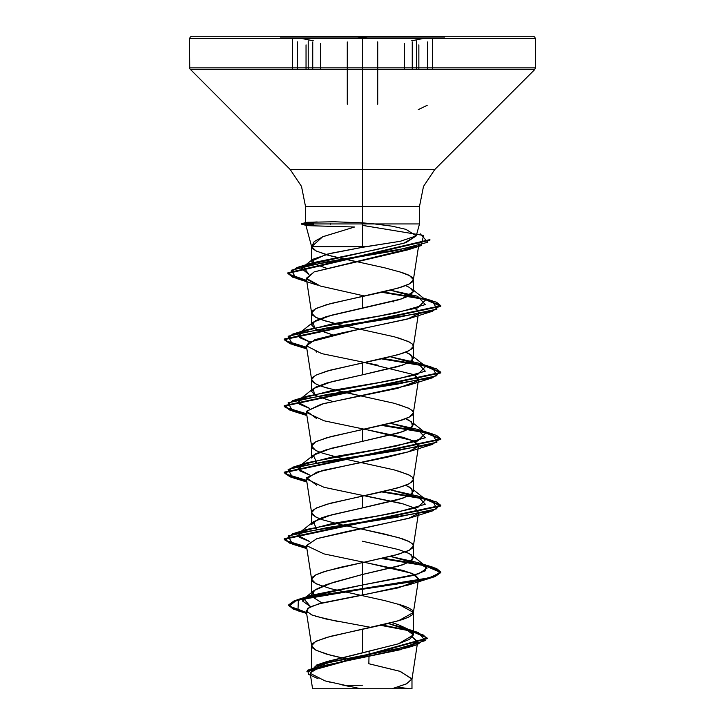<?xml version="1.0" encoding="UTF-8"?>
<svg xmlns="http://www.w3.org/2000/svg" width="725" height="725" viewBox="0 0 725 725"><rect width="100%" height="100%" fill="white"/><g stroke="black" fill="none" stroke-linecap="round" stroke-linejoin="round"><path stroke-width="1.09" d="M312.738 69.564L312.738 41.923L312.738 69.564M308.243 40.845L308.243 69.564L308.243 40.845M377.752 104.192L377.752 41.914L377.752 104.192M427.478 69.564L427.478 41.923L427.478 69.564M416.739 40.845L416.739 69.564L416.739 40.845M404.414 69.564L404.414 43.527L404.414 69.564M320.613 69.564L320.613 43.545L320.613 69.564M280.285 37.029L362.5 37.029L280.285 37.029M313.3 40.79L302.361 38.642M409.281 688.75L312.548 688.75L392.053 688.75L406.308 683.965L411.945 679.18L400.354 671.459L368.88 663.737L369.116 651.268L368.88 663.737L399.819 671.287L411.972 678.836L406.671 683.793L392.053 688.75L411.972 688.75L411.972 678.836M314.315 264.108L311.605 261.218L326.486 254.267L362.5 247.297L400.463 241.244L416.268 235.906L406.009 229.345L392.234 226.245L374.571 223.934L419.503 223.934L419.503 206.407L423.472 186.434L434.792 169.496L290.208 169.496L362.5 169.496L362.5 206.407L305.497 206.407L362.5 206.407L362.5 222.856L334.125 221.759L307.355 222.339L305.497 222.729L306.068 222.965L313.562 223.934L362.5 223.934L362.5 206.407L419.503 206.407L362.5 206.407L362.5 223.934L313.562 223.934L306.421 224.968L305.85 225.239L307.681 225.638L354.534 226.998L323.096 236.622L314.179 241.606L311.623 246.727L362.5 246.727L362.5 223.934L419.431 223.934L374.571 223.934L362.5 222.856L362.5 206.407L305.497 206.407L362.5 206.407L362.5 169.496L290.208 169.496L362.5 169.496L362.5 206.407L362.5 38.597L535.412 38.597L362.5 38.597L362.5 67.905L535.412 67.905L362.5 67.905L362.5 69.564L534.724 69.564L362.5 69.564L362.5 169.496L434.792 169.496L534.724 69.564L535.412 67.905L535.412 38.597L534.724 36.939L533.065 36.25L362.5 36.25L362.5 38.597L189.587 38.597L362.5 38.597L362.5 36.25L191.935 36.25L393.965 36.25M398.487 604.17L413.395 612.489L398.487 620.808L362.5 629.128L362.5 652.745L398.469 643.818L409.498 639.359L413.395 634.882L409.516 629.844L398.478 624.814L391.835 622.621M413.395 557.815L413.395 545.934L409.516 550.094L398.487 554.253L362.5 562.573L362.5 574.454L398.496 566.134L409.525 561.975L413.395 557.815L409.525 553.664L398.505 549.505L362.5 541.176M311.65 594.056L315.466 589.57L326.486 584.531L362.5 574.454L362.5 562.573L394.237 555.441L408.356 550.692L412.117 548.308L413.395 545.934L412.117 543.56L408.356 541.176L402.293 538.802L384.585 534.053L362.5 529.295L398.487 537.615L409.516 541.774M413.395 491.26L413.395 479.379L409.516 483.539L398.487 487.698L326.513 504.337L315.484 508.497L311.605 512.657L311.605 524.537L318.42 518.991L326.495 516.227L398.478 499.579L409.507 495.429L413.395 491.269L409.525 487.109L405.592 485.324L411.619 488.451L412.443 493.317L402.928 498.175L362.5 507.899L362.5 496.018L362.5 507.899L331.579 514.813L313.381 521.728L316.608 529.277L315.484 528.697M398.487 471.06L409.516 475.219M413.395 424.705L413.395 412.824L409.516 416.984L398.487 421.143L326.513 437.782L315.484 441.942L311.605 446.102L311.605 457.983L315.475 453.823L326.522 449.663L398.478 433.024L409.516 428.865L413.395 424.705L409.516 420.545L405.601 418.769L411.619 421.905L412.443 426.762L402.928 431.62L362.5 441.344L362.5 429.463L362.5 441.344L331.579 448.258L313.381 455.173L316.608 462.722L315.493 462.151M398.487 404.505L409.516 408.664M362.5 374.789L398.496 366.469L409.534 362.301L413.395 358.141L409.516 353.99L405.601 352.214L411.619 355.35L412.434 360.207L402.919 365.065L362.5 374.789L362.5 362.908L362.5 374.789L331.579 381.703L313.381 388.627L314.505 395.025L332.639 401.423L315.475 395.587L311.605 391.428L315.493 387.259L326.522 383.108L362.5 374.789M398.487 337.95L409.516 342.109M413.395 358.15L413.395 346.269L409.516 350.429L398.487 354.588L326.513 371.227L315.484 375.387L311.605 379.547L315.484 383.706L319.399 385.492M398.487 271.395L409.516 275.554L413.395 279.714L409.516 283.874L398.487 288.033L362.5 296.353L362.5 308.234L398.496 299.914L409.525 295.755L413.395 291.595L409.534 287.444L405.592 285.659M411.8 631.584L413.395 634.882L398.487 643.818L323.413 662.704L311.605 670.697L315.52 666.121L326.549 661.671L362.5 652.745L362.5 629.128L326.513 637.447L315.484 641.607L311.605 645.767L315.484 649.926L326.513 654.086L350.075 659.786M312.357 596.802L311.605 594.609M350.057 659.786L330.763 655.273L316.644 650.524L312.883 648.141L311.632 646.102L312.883 643.392L316.644 641.009L330.763 636.26L384.585 624.37L402.293 619.621L408.356 617.247L412.117 614.863L413.395 612.489L412.117 610.115L408.356 607.731L402.293 605.357L384.585 600.608L330.763 588.718L316.644 583.969L312.883 581.586L311.605 579.212L312.883 576.837L316.644 574.454L322.707 572.079L340.415 567.331L362.5 562.573L326.513 570.892L315.484 575.052L311.605 579.212L315.484 583.371L322.208 586.172M311.605 512.657L315.484 516.816L319.399 518.602M311.605 446.102L315.484 450.261L319.399 452.047M326.513 387.866L360.715 395.814M332.621 334.859L315.466 329.023L311.605 324.873L315.484 320.713L326.513 316.553L362.5 308.234L362.5 296.353L326.513 304.672L315.484 308.832L311.605 312.992L315.484 317.151L326.513 321.311M311.605 261.218L311.605 246.727L315.892 250.814L327.011 254.901L355.748 261.671M305.733 265.305L403.87 243.256L416.268 235.906L419.494 223.934L362.5 223.934L362.5 246.727L365.79 246.727L362.5 246.727L362.5 247.297L362.5 246.727L311.623 246.727L322.607 236.83L354.534 226.998L307.681 225.638L306.177 225.412L306.421 224.968L313.961 224.215L313.562 223.653L301.718 223.653L313.562 223.653L305.778 222.566L317.215 221.913M310.173 672.918L320.713 666.583L407.894 647.57L417.491 642.323L412.462 637.067L417.663 641.752L400.544 649.654L324.555 665.45L313.599 669.402L310.191 673.353L324.981 680.847L359.029 688.342M410.858 630.813L413.395 634.882L403.725 627.723L388.247 623.509L411.356 631.239M322.118 602.992L312.321 596.757L314.152 590.531L303.866 598.768L310.49 606.689L302.407 600.962L311.587 595.234L362.5 584.966L362.5 588.637L296.978 599.838L289.248 606.136L306.485 612.435L293.344 608.647L288.713 604.858L294.123 600.808L309.783 596.748L362.5 588.637L362.5 589.198L309.783 597.3L294.123 601.36L288.713 605.411L293.362 609.208L306.575 613.006L297.93 610.794L298.319 599.992L362.5 589.198L362.5 595.143L318.42 603.961L307.581 608.375L307.699 612.779M318.112 678.727L308.669 674.477L307.618 670.217L331.361 661.707L417.029 644.688L427.007 637.909L411.256 631.14L423.101 634.892L427.161 638.634L306.965 671.839L306.965 671.278L427.161 638.082L414.917 631.529L381.948 624.977L418.289 632.517L425.258 640.664L397.572 648.803L316.435 665.079L323.413 662.704M380.516 625.294L411.193 631.122L380.516 625.294M324.737 680.775L329.92 682.143M340.741 684.618L348.643 686.267M315.239 616.141L337.614 621.407M362.5 529.295L340.415 524.537L322.707 519.789L316.644 517.414L312.883 515.031L311.605 512.657L312.883 510.282L316.644 507.899L330.763 503.15L384.585 491.26L402.293 486.511L408.356 484.137L412.117 481.753L413.395 479.379L412.117 477.005L408.356 474.621L394.237 469.873L340.415 457.983L322.707 453.234L316.644 450.859L312.883 448.476L311.605 446.102L312.883 443.727L316.644 441.344L330.763 436.595L384.585 424.705L402.293 419.956L408.356 417.582L412.117 415.198L413.395 412.824L412.117 410.45L408.356 408.066L394.237 403.317L340.415 391.428L322.707 386.679L316.644 384.304L312.883 381.921L311.605 379.547L312.883 377.172L316.644 374.789L330.763 370.04L384.585 358.15L402.293 353.401L408.356 351.027L412.117 348.643L413.395 346.269L412.117 343.895L408.356 341.511L394.237 336.763L340.415 324.873L322.707 320.124L316.644 317.749L312.883 315.366L311.605 312.992L312.883 310.617L316.644 308.234L330.763 303.485L384.585 291.595L402.293 286.846L408.356 284.472L412.117 282.088L413.395 279.714L412.117 277.34L408.356 274.956L402.293 272.582L384.585 267.833L330.763 255.943L316.644 251.194L312.883 248.811L311.632 246.772L305.85 225.239M362.5 225.384L423.59 235.48L421.153 245.576L326.286 261.988L291.269 270.198L296.271 278.4L317.405 285.133L306.467 278.935L314.197 271.893L407.912 249.844L415.778 246.518L413.449 247.714L314.197 271.893L306.276 278.273L320.287 286.049L364.385 295.963M392.352 301.591L393.929 301.944M408.764 318.656L353.184 330.682L309.231 342.191L306.43 345.87L321.737 353.592L378.069 365.183M415.271 375.178L418.57 379.148L413.368 413.159M417.754 380.679L397.663 388.301L323.767 403.553L306.63 411.175L306.43 412.425L324.002 420.745L403.29 437.392L414.917 441.552L418.57 445.712L413.368 479.714M409.398 451.557L316.807 472.129L306.43 478.989L324.002 487.318L403.29 503.957L414.917 508.107L418.57 512.267L413.368 546.269M409.598 518.049L316.861 538.666L306.43 545.544L324.002 553.864L403.29 570.502L414.917 574.653L418.57 578.813L413.368 612.824M417.754 580.344L398.596 587.748L322.199 602.964L310.092 606.879L306.231 610.785L311.659 614.863L325.815 618.942L369.578 627.098M312.865 259.242L330.745 253.27L365.79 246.727L400.091 241.316L416.268 235.906L405.782 242.657L377.236 249.409L312.013 262.912L301.718 268.676L308.959 274.44L303.186 266.827L312.865 259.242L313.572 263.692L326.359 268.141M301.346 331.914L332.277 323.903L379.683 315.901L417.727 307.889L425.666 299.878L390.413 290.199L417.6 296.289L425.303 304.609L396.212 312.928L307.4 329.567L297.939 335.738L309.729 341.901L299.217 337.524L299.325 333.156L313.381 322.072L314.505 328.47L332.612 334.859M301.346 398.469L332.277 390.458L379.673 382.456L417.718 374.444L425.675 366.433L390.413 356.754L417.6 362.844L425.303 371.164L396.212 379.483L307.4 396.122L297.939 402.293L309.729 408.456L299.217 404.088L299.325 399.711L313.381 388.627M301.346 465.024L332.277 457.013L379.673 449.011L417.718 440.999L425.675 432.988L390.413 423.309L417.6 429.399L425.303 437.719L396.222 446.038L307.409 462.677L297.939 468.848L309.747 475.011L299.217 470.643L299.325 466.266L313.381 455.173M301.337 531.579L332.277 523.568L379.673 515.566L417.718 507.554L425.675 499.543L390.413 489.864L417.591 495.954L425.303 504.274L396.222 512.593L307.4 529.232L297.939 535.403L309.747 541.566L299.217 537.198L299.334 532.821L313.381 521.728M405.601 551.879L411.619 555.006L412.443 559.872L402.928 564.73L362.5 574.454L362.5 584.966L412.724 575.532L425.33 570.82L425.666 566.098L390.413 556.419L417.6 562.509L427.088 568.128L418.851 573.738L362.5 584.966L362.5 588.637L429.191 577.843L440.728 572.442L432.39 567.05L424.252 564.993L436.55 568.491L440.8 571.998L434.837 576.158L417.872 580.317L362.5 588.637L362.5 589.198L417.872 580.879L434.837 576.719L440.8 572.56L425.24 565.763L440.501 571.635L432.39 577.508L362.5 589.198L362.5 595.143L408.356 585.002L418.488 579.166L412.271 573.421L364.285 562.201M423.654 564.857L383.036 558.178L423.654 564.857M306.648 546.949L285.133 540.361L292.61 533.772L397.789 517.133L436.876 508.814L432.399 500.495L424.252 498.428L436.55 501.936L440.8 505.443L284.2 538.72L290.027 542.835L306.648 546.949M423.654 498.302L383.036 491.623L423.654 498.302M306.648 480.394L285.133 473.806L292.601 467.217L397.78 450.578L436.876 442.259L432.399 433.94L424.252 431.873L436.55 435.381L440.8 438.888L284.2 472.165L290.027 476.28L306.648 480.394M423.654 431.747L383.036 425.067L423.654 431.747M306.648 413.839L285.133 407.251L292.601 400.662L397.78 384.023L436.876 375.704L432.399 367.385L424.252 365.327L436.55 368.835L440.8 372.342L284.2 405.619L290.027 409.725L306.648 413.839M423.654 365.192L383.036 358.513L423.654 365.192M306.648 347.284L285.133 340.696L292.61 334.107L397.798 317.468L436.876 309.149L432.39 300.83L424.252 298.772L436.55 302.271L440.8 305.778L284.2 339.064L290.027 343.17L306.648 347.284M423.654 298.637L383.036 291.958L423.654 298.637M296.271 278.4L306.684 280.992L292.746 277.186L287.943 273.379L429.961 240.138L429.961 239.576L287.943 272.827L292.728 276.624L306.603 280.421L288.387 273.978L296.996 267.525L395.442 250.66L427.841 242.232L420.255 233.794M425.194 565.754L381.513 558.513L425.194 565.754M306.738 547.52L290.054 543.397L284.2 539.273L440.8 505.996L425.24 499.208L440.501 505.08L432.399 510.953L327.211 527.592L288.124 535.911L292.61 544.23L306.738 547.52M425.194 499.199L381.513 491.958L425.194 499.199M306.738 480.965L290.054 476.842L284.2 472.727L440.8 439.45L425.24 432.653L440.501 438.525L432.399 444.398L327.22 461.037L288.124 469.356L292.601 477.675L306.738 480.965M425.194 432.644L381.513 425.403L425.194 432.644M306.738 414.41L290.054 410.287L284.2 406.172L440.8 372.895L425.24 366.098L440.501 371.97L432.399 377.843L327.211 394.482L288.124 402.801L292.601 411.12L306.738 414.41M425.194 366.089L381.513 358.848L425.194 366.089M306.738 347.855L290.054 343.732L284.2 339.617L440.8 306.34L425.24 299.543L440.501 305.415L432.39 311.288L327.202 327.927L288.124 336.246L292.61 344.565L306.738 347.855M425.194 299.534L381.513 292.293L425.194 299.534M330.591 224.215L330.591 223.653M306.467 545.789L316.707 538.702L345.834 531.778L408.356 518.447L417.754 513.789M400.345 503.159L364.276 495.646M316.662 485.179L306.666 477.684L322.244 470.516L387.368 457.167L408.356 451.902L418.361 446.382L413.286 440.746L364.285 429.091M316.644 418.624L306.63 411.175L321.066 404.287L408.347 385.347L418.053 380.317L414.627 374.834L364.276 362.536M311.632 379.882L306.43 345.888L314.949 339.644L340.904 333.11L407.078 319.199L417.754 314.124M417.283 309.992L415.271 308.623M411.619 288.786L413.395 291.595L401.985 298.827L331.579 315.148L313.381 322.072M362.5 69.564L190.276 69.564L362.5 69.564M362.5 67.905L189.587 67.905L362.5 67.905M533.065 36.25L331.035 36.25M313.562 223.653L301.718 223.653L313.562 223.653M313.961 224.215L301.718 224.215L313.961 224.215M314.152 590.531L332.657 582.492L362.5 574.454L362.5 584.966L305.669 597.618M444.715 37.029L362.5 37.029L444.715 37.029M422.63 38.642L411.7 40.781M433.097 38.642L432.499 39.041M297.486 69.564L297.486 41.914L297.486 69.564M362.518 100.675L362.5 38.987M412.253 69.564L412.253 41.914L412.253 69.564M347.275 41.923L347.275 104.192L347.275 41.923M352.296 38.597L362.5 37.845L372.741 38.597M432.399 39.467L432.399 69.564M409.58 688.75L397.581 687.164M305.497 222.729L305.497 206.407L301.528 186.434L290.208 169.496L189.769 68.802L189.587 38.597L190.276 36.939L191.935 36.25M413.395 634.882L413.395 612.489M413.395 291.595L413.395 279.714M311.605 670.607L311.605 645.767M311.605 592.579L311.605 579.212M311.605 391.428L311.605 379.547M311.605 324.873L311.605 312.992M417.663 641.752L411.945 679.18M310.191 673.353L312.548 688.75M403.725 627.723L418.289 632.517M311.587 595.234L296.978 599.838M427.161 638.082L427.161 638.634M288.713 604.858L288.713 605.411M407.894 647.57L417.029 644.688M297.93 610.794L306.639 613.45M311.632 646.102L306.231 610.785M311.632 579.547L306.43 545.544M311.632 512.992L306.43 478.989M311.632 446.437L306.43 412.425M413.368 346.604L418.57 312.602M311.632 313.327L306.276 278.273M413.368 280.049L419.032 243.011M312.013 262.912L296.996 267.525M423.4 298.093L432.39 300.83M307.4 329.567L292.61 334.107M417.654 362.862L432.399 367.385M307.4 396.122L292.601 400.662M417.6 429.399L432.399 433.94M307.409 462.677L292.601 467.217M417.591 495.954L432.399 500.495M307.4 529.232L292.61 533.772M417.6 562.509L432.39 567.05M440.8 572.56L440.8 571.998M284.2 539.273L284.2 538.72M440.8 505.996L440.8 505.443M284.2 472.727L284.2 472.165M440.8 439.45L440.8 438.888M284.2 406.172L284.2 405.619M440.8 372.895L440.8 372.342M284.2 339.617L284.2 339.064M440.8 306.34L440.8 305.778M287.943 273.379L287.943 272.827M408.356 585.002L432.39 577.508M306.902 548.607L292.61 544.23M408.356 518.447L432.399 510.953M306.902 482.052L292.601 477.675M408.356 451.902L432.399 444.398M306.902 415.498L292.601 411.12M408.347 385.347L432.399 377.843M316.644 352.069L315.892 351.815M306.902 348.942L292.61 344.565M408.356 318.792L432.39 311.288M407.912 249.844L421.153 245.576M413.395 556.419L425.666 566.098M425.675 499.543L413.395 489.864M425.675 432.988L413.395 423.309M425.675 366.433L413.395 356.754M425.666 299.878L413.395 290.199M306.177 225.412L301.718 224.215L301.718 223.653L305.778 222.566M345.617 685.651L362.473 685.188M418.878 69.564L418.878 44.859M292.583 39.467L292.583 69.564M306.077 69.564L306.077 44.841M427.161 105.261L418.271 109.683L427.161 105.261M286.275 36.25L285.487 36.25"/></g></svg>
